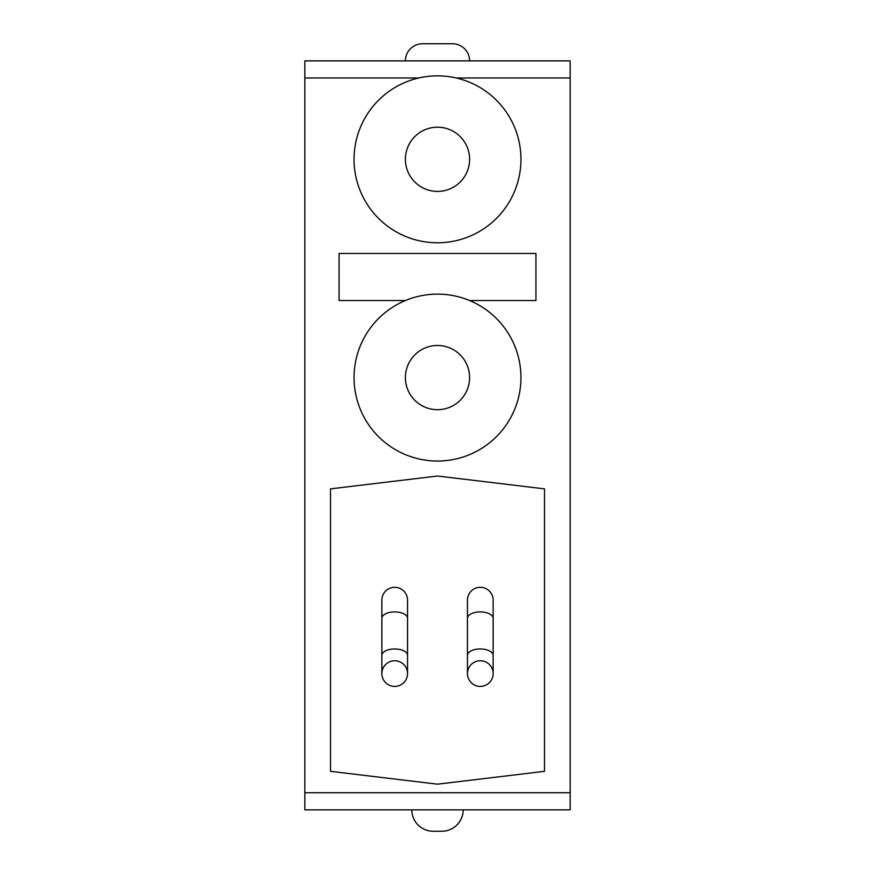 <?xml version="1.0" encoding="UTF-8"?>
<svg xmlns="http://www.w3.org/2000/svg" width="875" height="875" viewBox="0 0 875 875"><rect width="100%" height="100%" fill="white"/><g stroke="black" fill="none" stroke-linecap="round" stroke-linejoin="round"><path stroke-width="1.31" d="M394.702 587.3A12.841 12.841 0 0 0 381.861 600.141A12.841 12.841 0 0 1 394.702 587.3A12.841 12.841 0 0 1 407.542 600.141A12.841 12.841 0 0 0 394.702 587.3M480.298 587.3A12.841 12.841 0 0 0 467.458 600.141A12.841 12.841 0 0 1 480.298 587.3A12.841 12.841 0 0 1 493.139 600.141A12.841 12.841 0 0 0 480.298 587.3M422.516 43.75L452.484 43.75L422.516 43.75A17.117 17.117 0 0 0 405.398 60.867M452.484 43.75A17.117 17.117 0 0 1 469.602 60.867M381.861 673.575A12.841 12.841 0 0 0 394.702 686.416A12.841 12.841 0 0 0 407.542 673.575A12.841 12.841 0 0 0 394.702 660.745A12.841 12.841 0 0 0 381.861 673.575L381.861 600.141M467.458 673.575A12.841 12.841 0 0 0 480.298 686.416A12.841 12.841 0 0 0 493.139 673.575A12.841 12.841 0 0 0 480.298 660.745A12.841 12.841 0 0 0 467.458 673.575L467.458 600.141M411.819 809.845A21.405 21.405 0 0 0 433.223 831.25L441.777 831.25A21.405 21.405 0 0 0 463.181 809.845M469.602 159.305A32.102 32.102 0 0 0 437.5 127.203A32.102 32.102 0 0 0 405.398 159.305A32.102 32.102 0 0 0 437.5 191.406A32.102 32.102 0 0 0 469.602 159.305M354.047 159.305A83.453 83.453 0 0 0 437.5 242.769A83.453 83.453 0 0 0 520.953 159.305A83.453 83.453 0 0 0 437.5 75.852A83.453 83.453 0 0 0 354.047 159.305M469.602 377.584A32.102 32.102 0 0 0 437.5 345.483A32.102 32.102 0 0 0 405.398 377.584A32.102 32.102 0 0 0 437.5 409.686A32.102 32.102 0 0 0 469.602 377.584M354.047 377.584A83.453 83.453 0 0 0 437.5 461.037A83.453 83.453 0 0 0 520.953 377.584A83.453 83.453 0 0 0 437.5 294.12A83.453 83.453 0 0 0 354.047 377.584M469.602 300.541L535.938 300.541L535.938 253.466L339.062 253.466L339.062 300.541L405.398 300.541M570.172 792.728L570.172 60.867L304.828 60.867L304.828 809.845L570.172 809.845L570.172 792.728L304.828 792.728M339.062 294.12L339.062 300.541M535.938 300.541L535.938 294.12M544.502 771.334L544.502 488.862L437.5 476.022L330.498 488.862L330.498 771.334L437.5 784.175L544.502 771.334M407.542 673.575L407.542 655.386A12.841 6.42 180 0 0 394.702 648.966A12.841 6.42 180 0 0 381.861 655.386M407.542 655.386L407.542 618.33A12.841 6.42 180 0 0 394.702 611.909A12.841 6.42 180 0 0 381.861 618.33M493.139 673.575L493.139 655.386A12.841 6.42 180 0 0 480.298 648.966A12.841 6.42 180 0 0 467.458 655.386M493.139 655.386L493.139 618.33A12.841 6.42 180 0 0 480.298 611.909A12.841 6.42 180 0 0 467.458 618.33M418.72 77.984L304.828 77.984M570.172 77.984L456.28 77.984M493.139 618.33L493.139 600.141M407.542 618.33L407.542 600.141"/></g></svg>
